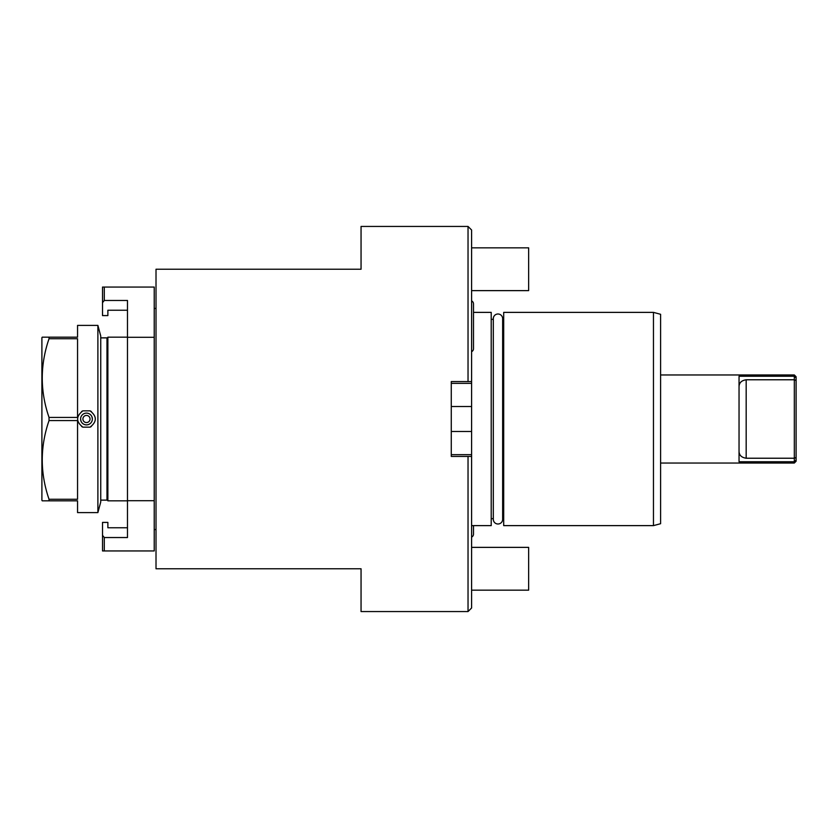 <?xml version="1.0" encoding="UTF-8"?>
<svg xmlns="http://www.w3.org/2000/svg" width="838" height="838" viewBox="0 0 838 838"><rect width="100%" height="100%" fill="white"/><g stroke="black" fill="none" stroke-linecap="round" stroke-linejoin="round"><path stroke-width="1.26" d="M102.519 302.665L104.3 300.465L127.481 300.465L127.481 337.295L154.223 337.295L154.223 287.057L102.519 287.057L102.519 315.591L107.872 315.591L107.872 310.238L127.481 310.238M104.3 287.057L104.3 300.465M154.223 337.295L154.223 500.705L127.481 500.705L127.481 537.535L104.3 537.535L102.519 535.335L102.519 522.409L107.872 522.409L107.872 527.762L127.481 527.762M127.481 337.295L127.481 500.705M154.223 500.705L154.223 550.943L104.3 550.943L104.3 537.535M104.3 550.943L102.519 550.943L102.519 535.335M127.481 500.841L107.872 500.841L107.872 337.159L127.481 337.159M106.981 490.419A1.425 1.425 180 0 1 107.872 491.749M106.981 347.581A1.425 1.425 -0 0 0 107.872 346.251M361.052 568.772L156.015 568.772L156.015 269.228L361.052 269.228L361.052 226.438L468.033 226.438L468.033 381.562L451.273 381.562L451.273 456.438L468.033 456.438L468.033 611.562L361.052 611.562L361.052 568.772L261.205 568.772M261.205 269.228L361.052 269.228M468.033 456.438L471.595 456.438L471.595 381.562L468.033 381.562M468.033 226.438L471.595 230L471.595 381.562M471.595 456.438L471.595 608L468.033 611.562M471.595 406.514L451.273 406.514L451.273 383.343L471.595 383.343M471.595 454.657L451.273 454.657L451.273 431.486L471.595 431.486M471.595 525.625L491.215 525.625L491.215 312.375L473.491 312.375M493.31 318.67A4.672 4.672 0 0 1 497.982 313.999A4.672 4.672 0 0 1 502.653 318.67L502.653 519.33A4.672 4.672 0 0 1 497.982 524.001A4.672 4.672 0 0 1 493.31 519.33L493.31 318.67M503.69 525.625L503.69 312.375L653.462 312.375L653.462 525.625L503.69 525.625M653.462 312.375L660.595 314.292L660.595 523.708L653.462 525.625M660.595 374.963L794.319 374.963L794.319 376.241L739.043 376.241L739.043 461.759L794.319 461.759L794.319 463.037L660.595 463.037M796.1 460.135L794.319 461.759L794.319 376.241L796.1 377.865L796.1 461.256L794.319 463.037M796.1 377.865L796.1 376.744L794.319 374.963M796.1 457.485L794.319 458.229L746.176 458.229C741.441 457.517 739.064 455.139 739.043 451.095M739.043 386.905C739.064 382.861 741.441 380.483 746.176 379.771L794.319 379.771L796.1 380.515M471.595 537.085A3.174 3.174 0 0 0 473.491 534.183L473.491 525.625M471.595 351.656A3.174 3.174 0 0 0 473.491 348.755L473.491 303.817A3.174 3.174 0 0 0 471.595 300.915M471.595 547.371L528.652 547.371L528.652 590.162L471.595 590.162M471.595 247.839L528.652 247.839L528.652 290.629L471.595 290.629M84.565 413.438L83.674 413.825M80.595 419A5.887 5.887 0 0 1 86.471 413.113A5.887 5.887 0 0 1 92.358 419A5.887 5.887 0 0 1 86.471 424.887A5.887 5.887 0 0 1 80.595 419L80.94 421.001M92.358 419L92.002 416.999M100.738 337.871L106.981 337.871L106.981 500.129L100.738 500.129M100.738 501.962L100.738 336.038L97.889 325.395L77.557 325.395L77.557 337.159L49.033 337.159L49.033 338.73L77.557 338.73L77.557 417.429L49.033 417.429L49.033 420.571L77.557 420.571L77.557 499.27L49.033 499.27L49.033 500.841L77.557 500.841L77.557 512.605L97.889 512.605L100.738 501.962M97.889 512.605L97.889 325.395M90.054 427.16L82.889 427.16C75.902 421.724 75.902 416.276 82.889 410.84L90.054 410.84C97.051 416.276 97.051 421.724 90.054 427.16A8.914 8.914 0 0 0 91.321 426.479M49.033 500.841L42.235 500.841L41.9 500.255L41.9 337.745L42.235 337.159L49.033 337.159M49.033 420.571C40.004 446.801 40.004 473.041 49.033 499.27M49.033 338.73C40.004 364.959 40.004 391.199 49.033 417.429M90.054 410.84A8.914 8.914 0 0 1 91.321 411.521M81.621 426.479A8.914 8.914 0 0 0 82.889 427.16M81.621 411.521A8.914 8.914 0 0 1 82.889 410.84M82.91 419A3.562 3.562 0 0 1 86.471 415.439A3.562 3.562 0 0 1 90.043 419A3.562 3.562 0 0 1 86.471 422.562A3.562 3.562 0 0 1 82.91 419M746.176 458.229L746.176 379.771M156.015 529.543L154.223 529.543M493.31 518.67L491.215 518.67M503.69 319.33L502.653 319.33M503.69 518.67L502.653 518.67M493.31 319.33L491.215 319.33M156.015 308.457L154.223 308.457"/></g></svg>
